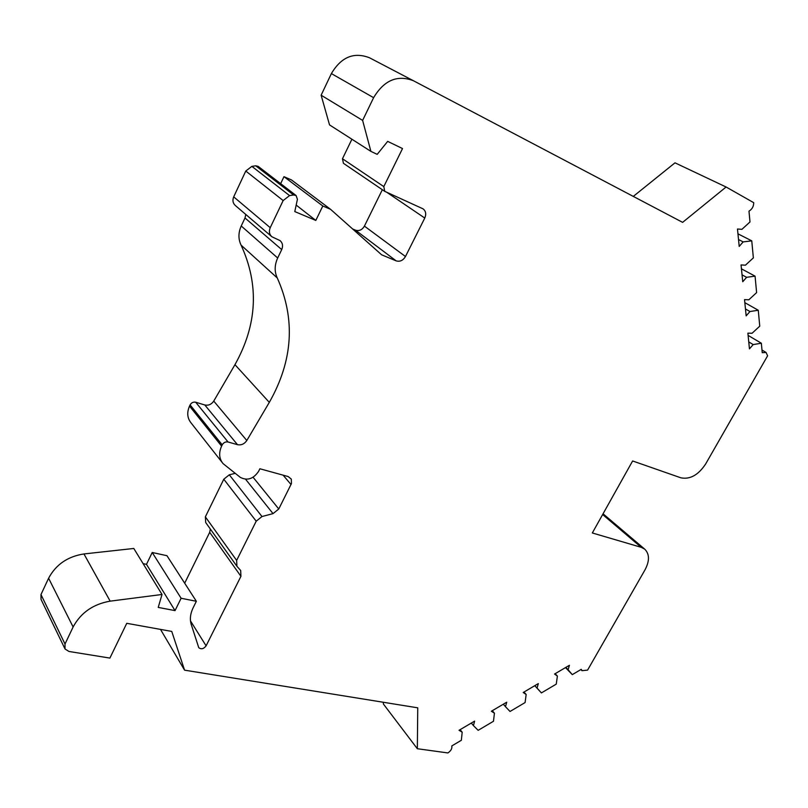 <?xml version="1.0" encoding="UTF-8"?>
<svg xmlns="http://www.w3.org/2000/svg" width="808" height="808" viewBox="0 0 808 808"><rect width="100%" height="100%" fill="white"/><g stroke="black" fill="none" stroke-linecap="round" stroke-linejoin="round"><path stroke-width="1.21" d="M753.197 344.582L761.348 343.218L762.237 352.692L766.065 352.46L767.6 355.813L705.667 463.954C698.324 475.043 690.042 479.659 680.821 477.801L632.624 460.964L592.325 532.967L641.209 547.319L644.653 549.097C649.582 553.924 649.723 560.803 645.087 569.711L587.588 670.105L582.002 670.67L581.265 669.327L572.296 674.64L568.115 669.751L569.418 665.287L554.551 674.044L557.399 676.074L556.247 684.134L541.4 692.91L537.047 688.073L538.32 683.598L523.21 692.496L526.16 694.496L525.099 702.556L510.03 711.474L505.485 706.687L506.727 702.202L491.375 711.242L494.435 713.212L493.466 721.271L478.154 730.331L473.427 725.594L474.629 721.11L459.035 730.291L462.196 732.22L461.338 740.29L451.803 745.925C452.258 748.511 450.955 750.854 447.905 752.945L417.342 748.733L417.746 707.828L184.567 670.155L171.751 631.422L126.755 623.311L109.898 658.086L68.983 651.47L65.024 648.996L65.014 644.016L73.114 626.978C80.84 612.706 93.193 604.101 110.161 601.152L162.024 594.476L158.227 607.404L175.033 610.616L181.113 598.263L196.354 601.283L193.152 607.747C190.294 613.696 189.668 619.292 191.264 624.554L198.758 647.673C201.253 649.571 203.697 648.965 206.101 645.834L240.936 576.316L240.673 570.509L236.916 566.277L236.643 560.409L256.207 521.2L261.984 516.534L273.033 513.625L278.77 508.99L291.466 483.517L291.304 479.083L288.173 476.558L259.873 468.761L258.6 471.337C253.429 478.942 247.319 480.952 240.299 477.366L223.089 463.63C219.099 458.722 218.604 452.884 221.604 446.127L222.21 444.865C223.624 442.521 225.573 441.562 228.058 441.996L237.481 444.683C241.279 445.4 244.39 444.006 246.814 440.511L269.306 402.374C293.011 360.58 295.667 319.109 277.265 277.952C274.356 271.7 274.498 265.044 277.679 257.994L281.719 249.591C283.204 245.975 282.669 242.986 280.093 240.622L271.892 236.764C269.286 234.381 268.731 231.351 270.226 227.684L283.154 200.556L289.567 195.597L293.587 194.97L296.112 195.546L297.415 199.303L294.789 211.585L315.817 220.433L322.806 205.989L330.563 209.322L381.618 254.803L396.152 260.863C399.94 261.954 403.051 260.499 405.475 256.52L424.776 218.049C426.422 214.14 425.856 211.07 423.079 208.858L384.739 191.344L383.8 186.587L402.525 148.561L387.678 141.38L377.195 154.358L370.902 151.379L362.62 120.402L373.609 97.677C384.053 80.234 397.314 74.588 413.393 80.719L682.619 222.362L726.099 187.002L753.702 202.667C753.712 206.393 752.137 209.232 748.986 211.161L749.996 221.958L741.916 229.341L737.472 229.007L739.209 246.42L743.148 241.905L751.763 240.855L753.359 257.893L745.42 265.186L741.057 264.933L742.744 281.739L746.612 277.316L755.066 276.144L756.611 292.607L748.814 299.798L744.532 299.627L746.158 315.867L749.955 311.524L758.268 310.252L759.752 326.169L752.086 333.25L747.885 333.159L749.45 348.864L753.197 344.582L748.764 341.946M362.62 120.402L321.13 95.203L331.381 73.589C341.178 57.035 353.874 51.752 369.458 57.752L413.332 80.689M370.902 151.379L329.533 124.907L321.13 95.203M384.739 191.344L343.44 163.317L342.471 158.752L351.904 139.228M352.621 228.967L355.48 230.179C359.156 231.27 362.136 229.916 364.418 226.119L382.336 189.718M330.563 209.322L291.486 179.952L283.972 176.669L322.806 205.989M280.659 183.668L283.972 176.669M315.817 220.433L296.183 205.081M271.549 236.471L235.401 205.575C232.876 203.252 232.3 200.354 233.694 196.859L245.773 171.033L251.874 166.367L255.732 165.802L258.166 166.377L296.112 195.546M222.119 462.408L191.163 423.028C187.264 418.221 186.719 412.575 189.526 406.111L190.102 404.909C191.435 402.667 193.294 401.778 195.698 402.233L204.798 404.97C208.464 405.727 211.454 404.434 213.746 401.091L234.956 364.671C257.277 324.715 259.317 284.87 241.077 245.127C238.198 239.087 238.249 232.704 241.228 225.988L245.006 217.988L245.773 214.433M236.613 565.842L205.697 522.534L205.363 516.847L223.786 479.215L229.3 474.801L235.168 473.357M184.689 583.194L209.696 532.331L210.333 529.018M196.354 601.283L166.953 555.702L152.217 552.49L181.113 598.263M175.033 610.616L146.49 564.348L152.217 552.49M143.097 563.63L146.49 564.348M162.024 594.476L133.795 548.46L83.961 553.945C67.68 556.48 55.893 564.57 48.601 578.235L40.976 594.567L41.026 599.385L64.711 648.329M184.567 670.155L160.509 629.402M761.348 343.218L748.107 335.401M758.268 310.252L744.835 302.667M749.955 311.524L745.461 308.959M755.066 276.144L741.451 268.832M746.612 277.316L742.047 274.841M751.763 240.855L737.946 233.825M743.148 241.905L738.522 239.532M726.099 187.002L674.993 162.832L633.29 196.405M417.342 748.733L383.366 703.97L383.356 702.273M462.196 732.22L460.116 729.654M473.427 725.594L471.327 723.049M494.435 713.212L492.294 710.707M505.485 706.687L503.323 704.202M526.16 694.496L523.958 692.052M537.047 688.073L534.825 685.659M541.4 692.91L534.775 685.689M557.399 676.074L555.146 673.69M568.115 669.751L565.842 667.398M572.296 674.64L565.499 667.59M373.609 97.677L331.381 73.589M383.8 186.587L342.471 158.752M424.776 218.049L386.881 192.355M405.475 256.52L364.418 226.119M396.152 260.863L355.48 230.179M293.587 194.97L255.732 165.802M289.567 195.597L251.874 166.367M283.154 200.556L245.773 171.033M270.226 227.684L233.694 196.859M281.719 249.591L245.006 217.988M277.679 257.994L241.228 225.988M277.265 277.952L241.077 245.127M269.306 402.374L234.956 364.671M246.814 440.511L213.746 401.091M237.481 444.683L204.798 404.97M228.058 441.996L195.698 402.233M222.21 444.865L190.102 404.909M221.604 446.127L189.526 406.111M291.042 484.537L283.103 475.165M278.77 508.99L253.086 477.255M273.033 513.625L245.592 479.255M261.984 516.534L229.3 474.801M256.207 521.2L223.786 479.215M236.643 560.409L205.363 516.847M240.936 576.316L209.696 532.331M206.101 645.834L190.506 620.938M110.161 601.152L83.961 553.945M73.114 626.978L48.601 578.235M65.014 644.016L40.976 594.567M641.209 547.319L602.637 514.534M413.393 80.719L369.458 57.752M766.065 352.46L761.984 350.026M582.002 670.67L580.901 669.549M644.653 549.097L603.061 513.787"/></g></svg>
